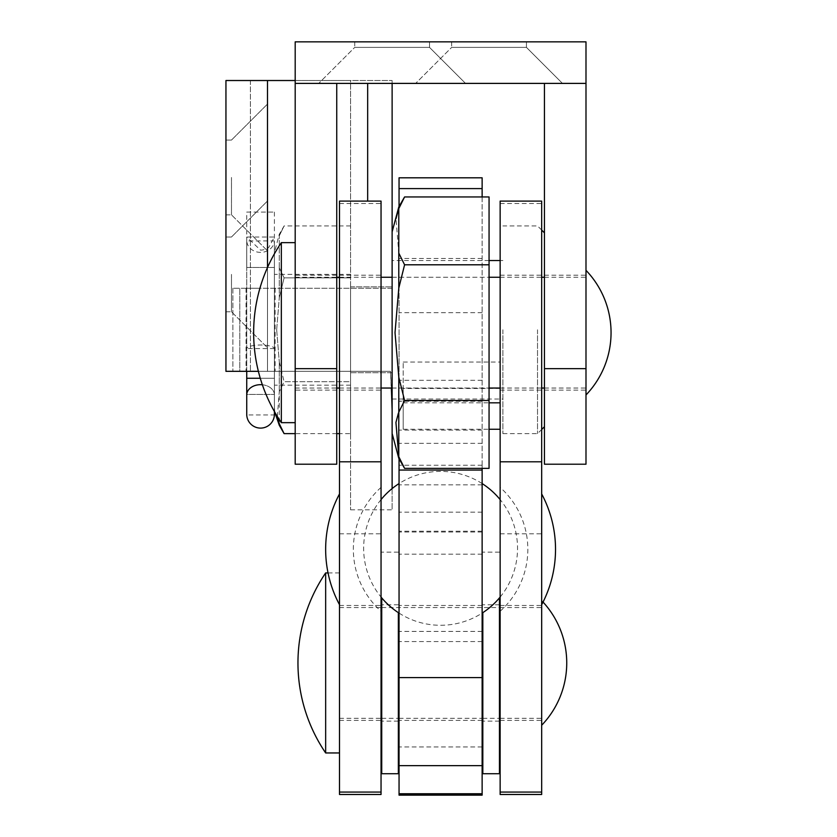 <?xml version="1.0" encoding="UTF-8"?>
<svg xmlns="http://www.w3.org/2000/svg" width="837" height="837" viewBox="0 0 837 837"><rect width="100%" height="100%" fill="white"/><g stroke="black" fill="none" stroke-linecap="round" stroke-linejoin="round"><path stroke-width="0.63" stroke-dasharray="4.18 3.14" d="M399.05 548.34L399.05 465.246L399.05 548.34M482.133 548.34L482.133 465.246L482.133 548.34M399.05 329.778L399.05 401.101L399.05 329.778M482.133 329.778L482.133 401.101L482.133 329.778M399.05 662.946L399.05 605.475L399.05 662.946M482.133 662.946L482.133 605.475L482.133 662.946M482.133 795.15L482.133 177.81M399.05 795.15L399.05 177.81M482.133 196.946L482.133 468.364M399.05 206.54L399.05 458.77M482.133 401.268L399.05 401.268M482.133 746.96L399.05 746.96M482.133 484.853L399.05 484.853M482.133 532.029L399.05 532.029M267.495 274.39L267.495 347.784L267.495 274.39M231.483 274.39L231.483 311.782L231.483 274.39M225.948 274.39L225.948 311.782L225.948 274.39M267.495 177.454L267.495 104.06L267.495 177.454M231.483 177.454L231.483 214.847L231.483 177.454M225.948 177.454L225.948 214.847L225.948 177.454M350.577 372.716L392.124 372.716L392.124 286.85L392.124 372.716L350.577 372.716L350.577 286.85L350.577 372.716M239.8 371.325L392.124 371.325L392.124 260.548L392.124 399.019L392.124 288.242L232.874 288.242L239.8 288.242L239.8 371.325L392.124 371.325L392.124 288.242L239.8 288.242L239.8 371.325L232.874 371.325L350.577 371.325L225.948 371.325L225.948 80.519L225.948 371.325L390.492 371.325L391.381 388.044M392.124 277.267L489.059 277.267L489.059 332.655L489.059 277.267L392.124 277.267L392.124 410.046L390.492 371.325L350.577 371.325L350.577 509.806L350.577 80.519L250.399 80.519L350.577 80.519L350.577 371.325L390.492 371.325L267.495 371.325L267.495 80.519L267.495 267.516M392.124 488.578L392.124 509.806L392.124 488.578M225.948 371.325L225.948 80.519L392.124 80.519L295.189 80.519M392.124 80.519L392.124 83.397L392.124 80.519M489.059 260.548L392.124 260.548L392.124 410.046M267.495 80.519L267.495 371.325L258.382 371.325M350.577 286.85L392.124 286.85L350.577 286.85M260.569 371.325L246.026 371.325L260.569 371.325M260.569 288.242L246.026 288.242L260.569 288.242M502.901 329.778L502.901 433.639L502.901 329.778M537.521 329.778L537.521 433.639L537.521 329.778M544.448 329.778L544.448 426.713L544.448 329.778M232.874 288.242L232.874 371.325L232.874 288.242M274.421 329.778L274.421 407.117L274.421 329.778M350.577 329.778L350.577 385.177L350.577 329.778M276.67 329.778L279.286 361.887L276.67 329.778L279.286 297.679L276.67 329.778M277.361 416.512L279.286 391.622L279.286 423.731L284.109 433.639M279.286 267.934L279.286 235.835L279.286 267.934L284.109 277.853L279.286 297.679L284.109 277.853L279.286 267.934L279.286 297.679L279.286 267.934M279.286 361.887L284.109 381.714L279.286 391.622L284.109 381.714L279.286 361.887L279.286 391.622L279.286 361.887M279.286 235.835L284.109 225.927L279.286 235.835L279.286 234.276L279.286 235.835M350.577 433.639L350.577 225.927L350.577 381.714L284.109 381.714L350.577 381.714L350.577 433.639L339.498 433.639M336.736 433.639L295.189 433.639M350.577 277.853L284.109 277.853L350.577 277.853M350.577 225.927L284.109 225.927L279.286 234.276L274.421 252.45M381.044 561.135L381.044 487.396L381.044 561.135M339.498 538.756L339.498 604.712L339.498 538.756M381.044 343.62L381.044 275.185L381.044 343.62M339.498 343.62L339.498 275.185L339.498 343.62M381.044 673.911L381.044 605.475L381.044 673.911M339.498 673.911L339.498 605.475L339.498 673.911M339.498 794.491L339.498 201.1M381.044 794.491L381.044 201.1M500.139 561.135L500.139 487.396L500.139 561.135M541.675 538.756L541.675 604.712L541.675 538.756M541.675 343.62L541.675 275.185L541.675 343.62M500.139 343.62L500.139 275.185L500.139 343.62M541.675 673.911L541.675 605.475L541.675 673.911M500.139 673.911L500.139 605.475L500.139 673.911M500.139 794.491L500.139 201.1M541.675 794.491L541.675 201.1M403.204 388.473L403.204 429.255L403.204 362.055L403.204 388.473L500.139 388.473M403.204 362.055L500.139 362.055M403.204 429.255L489.059 429.255M403.204 402.838L489.059 402.838M381.735 773.723L381.735 597.9M398.349 773.723L398.349 612.653M398.349 662.946L398.349 721.107L398.349 662.946M381.735 662.946L381.735 721.107L381.735 662.946M482.823 773.723L482.823 612.653M499.448 773.723L499.448 597.9M499.448 662.946L499.448 721.107L499.448 662.946M482.823 662.946L482.823 721.107L482.823 662.946M325.656 752.955L325.656 572.926M339.498 662.946L339.498 572.926L339.498 662.946M541.675 662.946L541.675 725.26L541.675 662.946M429.517 47.385L465.518 83.397L318.73 83.397L465.518 83.397L318.73 83.397L465.518 83.397L429.517 47.385L354.731 47.385L318.73 83.397L354.731 47.385L429.517 47.385L354.731 47.385L429.517 47.385L429.517 41.85L429.517 47.385M354.731 41.85L354.731 47.385L354.731 41.85L429.517 41.85L354.731 41.85M526.442 47.385L562.454 83.397L415.665 83.397L562.454 83.397L415.665 83.397L562.454 83.397L526.442 47.385L451.666 47.385L415.665 83.397L451.666 47.385L526.442 47.385L451.666 47.385L526.442 47.385L526.442 41.85L526.442 47.385M451.666 41.85L451.666 47.385L451.666 41.85L526.442 41.85L451.666 41.85M295.189 332.655L295.189 422.664L295.189 332.655M336.736 332.655L336.736 275.185L336.736 332.655M585.994 332.655L585.994 270.341L585.994 332.655M544.448 332.655L544.448 275.185L544.448 332.655M336.736 83.397L585.994 83.397L585.994 41.85L295.189 41.85L295.189 83.397L336.736 83.397L336.736 368.667L295.189 368.667L295.189 83.397M544.448 83.397L585.994 83.397L544.448 83.397L544.448 368.667L585.994 368.667L585.994 83.397M585.994 464.211L585.994 368.667M295.189 464.211L295.189 368.667M544.448 464.211L544.448 368.667M336.736 464.211L336.736 368.667M281.337 422.664L281.337 242.646M392.124 433.44L392.124 231.859M398.789 377.152L398.789 412.191L404.585 400.504L398.789 377.152L395.022 332.655L398.789 288.158L404.585 264.795L398.789 253.119L395.995 218.698M398.789 206.99L398.789 208.622L404.585 196.946M404.585 468.364L398.789 456.688L398.789 458.32M392.124 332.655L392.124 388.044L392.124 332.655M489.059 196.946L489.059 400.504L404.585 400.504M489.059 400.504L489.059 468.364M489.059 264.795L404.585 264.795M489.059 332.655L489.059 388.044L489.059 332.655M246.737 371.325L246.737 267.463L274.4 267.463L246.737 267.463L246.737 237.007L274.4 237.007L268.656 247.553L263.393 249.865L260.569 250.158L246.737 237.007L246.737 348.6A13.852 3.787 180 0 1 260.569 345.001A13.852 3.787 180 0 1 274.4 348.6L274.4 240.91L246.737 240.91A13.852 12.074 180 0 0 260.569 252.376A13.852 12.074 180 0 0 274.4 240.91L274.4 378.251L246.737 378.251L274.4 378.251L246.737 378.251L246.737 394.436A13.852 10.274 180 0 1 260.569 384.675A13.852 10.274 180 0 1 274.4 394.436L274.4 411.49M262.358 384.758A13.852 10.274 0 0 1 274.4 394.436L274.4 414.943L246.737 414.943L246.737 394.436L274.4 394.436L246.737 394.436M246.737 212.075L274.4 212.075L246.737 212.075L246.737 378.251M274.4 212.075L274.4 378.251L260.276 378.251M274.4 348.6L246.737 348.6M482.133 531.213L399.05 531.213M482.133 512.15L399.05 512.15M482.133 443.338L399.05 443.338M482.133 641.56L399.05 641.56M482.133 554.188L399.05 554.188M482.133 430.113L399.05 430.113M482.133 312.682L399.05 312.682M482.133 380.291L399.05 380.291M250.399 80.519L250.399 371.325L250.399 80.519M367.673 201.1L367.673 83.397M279.286 425.28L279.286 423.731M339.498 203.517L381.044 203.517M339.498 533.807L381.044 533.807M500.139 203.517L541.675 203.517M500.139 533.807L541.675 533.807M398.789 288.158L398.789 253.119M482.133 465.246L399.05 465.246M482.133 258.466L399.05 258.466M482.133 605.475L399.05 605.475M482.133 720.406L399.05 720.406M482.133 401.101L399.05 401.101M482.133 631.422L399.05 631.422M231.483 237.007L267.495 200.995L231.483 237.007L225.948 237.007L231.483 237.007M231.483 140.072L267.495 104.06L231.483 140.072L225.948 140.072L231.483 140.072M350.577 509.806L392.124 509.806M225.948 214.847L231.483 214.847L267.495 250.849L231.483 214.847L225.948 214.847M225.948 311.782L231.483 311.782L267.495 347.784L231.483 311.782L225.948 311.782M246.026 288.242L246.026 371.325M392.124 399.019L502.901 399.019M502.901 433.639L537.521 433.639L541.675 429.486M541.675 230.081L537.521 225.927L502.901 225.927M500.139 260.548L502.901 260.548M275.111 288.242L275.111 371.325M350.577 274.39L274.421 274.39M274.766 412.139L274.421 407.117M350.577 385.177L274.421 385.177M381.044 499.605A76.941 76.941 0 0 0 381.044 597.063M399.05 613.102A76.941 76.941 0 0 0 482.133 613.102M500.139 597.063A76.941 76.941 0 0 0 500.139 499.605M482.133 483.577A76.941 76.941 0 0 0 399.05 483.577M381.044 487.396A83.083 83.083 0 0 0 381.044 611.251M339.498 275.185L381.044 275.185M339.498 605.475L381.044 605.475M339.498 720.406L381.044 720.406M339.498 390.126L381.044 390.126M500.139 611.251A83.083 83.083 0 0 0 500.139 487.396M500.139 275.185L541.675 275.185M500.139 605.475L541.675 605.475M500.139 720.406L541.675 720.406M500.139 390.126L541.675 390.126M398.349 604.785L381.735 604.785M398.349 552.158L381.735 552.158M398.349 721.107L381.735 721.107M499.448 604.785L482.823 604.785M499.448 552.158L482.823 552.158M499.448 721.107L482.823 721.107M339.498 718.334L381.044 718.334M381.735 718.334L398.349 718.334M399.05 718.334L482.133 718.334M482.823 718.334L499.448 718.334M500.139 718.334L541.675 718.334M543.046 602.075A90.009 90.009 0 0 0 541.675 600.631M339.498 607.547L381.044 607.547M381.735 607.547L499.448 607.547M500.139 607.547L541.675 607.547M328.041 572.926L339.498 572.926M336.736 275.185L295.189 275.185M544.448 275.185L585.994 275.185M544.448 390.126L585.994 390.126M336.736 390.126L295.189 390.126M295.189 388.044L336.736 388.044M339.498 388.044L381.044 388.044M392.124 388.044L489.059 388.044L392.124 388.044M500.139 388.044L541.675 388.044M544.448 388.044L585.994 388.044M295.189 277.267L336.736 277.267M339.498 277.267L381.044 277.267M500.139 277.267L541.675 277.267M544.448 277.267L585.994 277.267"/><path stroke-width="1.26" d="M482.133 188.607L399.05 188.607L399.05 177.81L482.133 177.81L482.133 196.946M482.133 468.364L482.133 795.15L399.05 795.15L399.05 458.77M399.05 188.607L399.05 206.54M295.189 80.519L225.948 80.519L225.948 371.325L239.8 371.325M267.495 80.519L267.495 267.516M392.124 410.046L392.124 488.578L392.124 410.046L391.381 388.044M392.124 260.548L392.124 83.397L392.124 277.267L381.044 277.267M225.948 371.325L258.382 371.325M295.189 433.639L284.109 433.639L279.286 423.731L277.361 416.512M339.498 433.639L336.736 433.639M339.498 201.1L339.498 794.491L381.044 794.491L381.044 201.1L339.498 201.1M500.139 201.1L500.139 794.491L541.675 794.491L541.675 201.1L500.139 201.1M489.059 429.255L500.139 429.255M489.059 402.838L500.139 402.838M398.349 612.653L398.349 773.723L381.735 773.723L381.735 597.9M499.448 597.9L499.448 773.723L482.823 773.723L482.823 612.653M328.041 572.926L325.656 572.926L325.656 752.955L339.498 752.955M585.994 83.397L295.189 83.397L295.189 41.85L585.994 41.85L585.994 464.211L544.448 464.211L544.448 368.667L585.994 368.667M295.189 368.667L295.189 464.211L336.736 464.211L336.736 368.667L295.189 368.667L295.189 83.397M544.448 83.397L544.448 368.667M336.736 83.397L336.736 368.667M281.337 422.664A160.118 160.118 0 0 1 281.337 242.646L281.337 422.664L295.189 422.664M404.585 468.364L489.059 468.364L489.059 196.946L404.585 196.946L398.789 208.622L398.789 206.99L392.124 231.859L392.124 433.44L398.789 458.32L404.585 468.364L398.789 456.688L395.943 422.518M395.995 422.256L398.433 413.08M398.789 208.622L398.789 253.119L404.585 264.795L398.789 288.158L395.022 332.655L398.789 377.152L404.585 400.504L398.789 412.191L398.789 458.32M395.995 218.698L398.433 209.522M489.059 264.795L404.585 264.795M489.059 400.504L404.585 400.504M274.4 411.49L274.4 414.943A13.852 13.852 0 0 1 260.569 428.105A13.852 13.852 0 0 1 246.737 414.943L246.737 378.251L260.276 378.251M246.737 371.325L246.737 378.251M482.133 470.059L399.05 470.059M482.133 677.593L399.05 677.593M482.133 765.635L399.05 765.635M482.133 793.738L399.05 793.738M482.133 794.491L399.05 794.491M367.673 83.397L367.673 201.1M279.286 423.731L279.286 425.28L274.766 412.139M339.498 792.074L381.044 792.074M339.498 461.794L381.044 461.794M500.139 792.074L541.675 792.074M500.139 461.794L541.675 461.794M398.789 377.152L398.789 412.191M398.789 253.119L398.789 288.158M246.737 394.436A13.852 10.274 0 0 1 260.569 384.675A13.852 10.274 0 0 1 262.358 384.758M544.448 426.713L541.675 429.486M544.448 232.843L541.675 230.081M489.059 260.548L500.139 260.548M279.286 425.28L284.109 433.639M381.044 597.063A76.941 76.941 0 0 0 399.05 613.102M482.133 613.102A76.941 76.941 0 0 0 500.139 597.063M399.05 483.577A76.941 76.941 0 0 0 381.044 499.605M500.139 499.605A76.941 76.941 0 0 0 482.133 483.577M339.498 493.935A117.703 117.703 0 0 0 339.498 604.712M541.675 604.712A117.703 117.703 0 0 0 541.675 493.935M325.656 572.926A160.118 160.118 0 0 0 325.656 752.955M381.044 718.334L381.735 718.334M398.349 718.334L399.05 718.334M482.133 718.334L482.823 718.334M499.448 718.334L500.139 718.334M541.675 725.26A90.009 90.009 0 0 0 543.046 602.075M381.044 607.547L381.735 607.547M499.448 607.547L500.139 607.547M336.736 388.044L339.498 388.044M381.044 388.044L392.124 388.044M489.059 388.044L500.139 388.044M541.675 388.044L544.448 388.044M585.994 394.97A90.009 90.009 0 0 0 585.994 270.341M281.337 242.646L295.189 242.646M336.736 277.267L339.498 277.267M489.059 277.267L500.139 277.267M541.675 277.267L544.448 277.267M398.789 206.99L404.585 196.946"/></g></svg>
